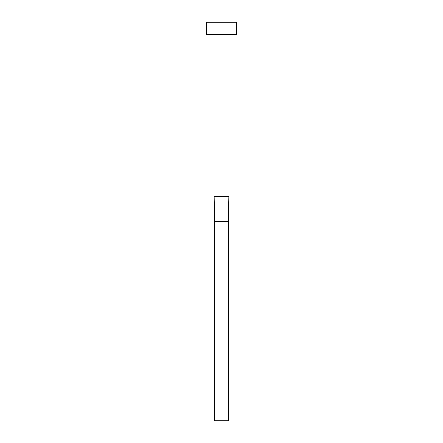 <?xml version="1.0" encoding="UTF-8"?>
<svg xmlns="http://www.w3.org/2000/svg" width="443" height="443" viewBox="0 0 443 443"><rect width="100%" height="100%" fill="white"/><g stroke="black" fill="none" stroke-linecap="round" stroke-linejoin="round"><path stroke-width="0.33" stroke-dasharray="2.21 1.66" d="M228.976 34.609L206.549 34.609L228.976 34.609M206.549 22.15L236.451 22.15L206.549 22.15M214.146 196.581L228.854 196.581L214.146 196.581L214.645 221.5L214.146 196.581L228.854 196.581L228.355 221.5L214.645 221.5L214.645 420.85L214.645 221.5L228.355 221.5L228.854 196.581M214.645 420.85L228.355 420.85L228.355 221.5L228.355 420.85L214.645 420.85"/><path stroke-width="0.66" d="M214.146 196.581L214.645 221.5L214.024 196.581L214.024 34.609L214.024 196.581L228.976 196.581L228.976 34.609L228.976 196.581L228.355 221.5L228.854 196.581M206.549 22.15L206.549 34.609L236.451 34.609L236.451 22.15L206.549 22.15L206.549 34.609L236.451 34.609L236.451 22.15L206.549 22.15M214.645 221.5L228.355 221.5L228.355 420.85L214.645 420.85L214.645 221.5L228.355 221.5L228.355 420.85L214.645 420.85L214.645 221.5L214.024 196.581M228.976 196.581L228.355 221.5"/></g></svg>
